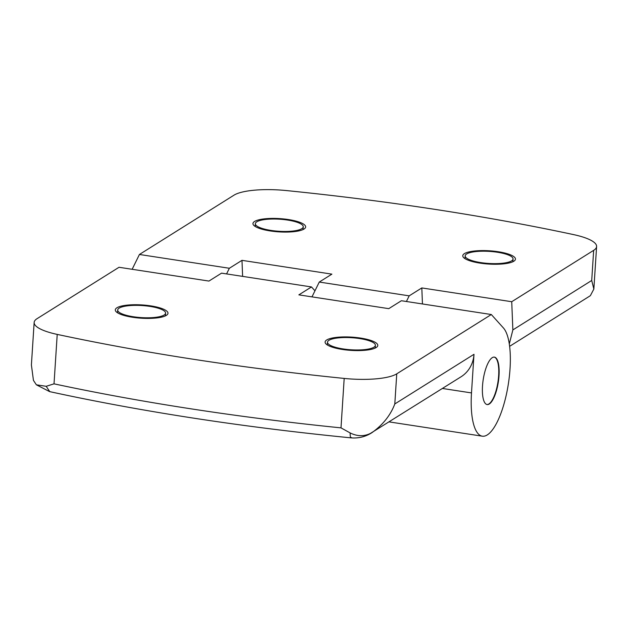 <?xml version="1.0" encoding="UTF-8"?>
<svg xmlns="http://www.w3.org/2000/svg" width="628" height="628" viewBox="0 0 628 628"><rect width="100%" height="100%" fill="white"/><g stroke="black" fill="none" stroke-linecap="round" stroke-linejoin="round"><path stroke-width="0.94" d="M513.837 261.217A26.392 6.641 -176.3 0 1 484.282 263.681A26.392 6.641 -176.3 0 1 462.773 255.722A26.392 6.641 -176.3 0 1 464.382 253.634A26.392 6.641 -176.3 0 1 493.938 251.176A26.392 6.641 -176.3 0 1 515.447 259.129A26.392 6.641 -176.3 0 1 513.837 261.217M304.031 229.039A26.392 6.641 -176.3 0 1 274.475 231.496A26.392 6.641 -176.3 0 1 252.958 223.537A26.392 6.641 -176.3 0 1 254.576 221.449A26.392 6.641 -176.3 0 1 284.123 218.991A26.392 6.641 -176.3 0 1 305.64 226.944A26.392 6.641 -176.3 0 1 304.031 229.039M466.628 253.979A23.997 6.037 -176.3 0 1 493.498 251.742A23.997 6.037 -176.3 0 1 513.052 258.979A23.997 6.037 -176.3 0 1 511.592 260.879A23.997 6.037 -176.3 0 1 484.722 263.108A23.997 6.037 -176.3 0 1 465.167 255.879A23.997 6.037 -176.3 0 1 466.628 253.979M256.821 221.794A23.997 6.037 -176.3 0 1 283.691 219.557A23.997 6.037 -176.3 0 1 303.245 226.794A23.997 6.037 -176.3 0 1 301.778 228.694A23.997 6.037 -176.3 0 1 274.915 230.923A23.997 6.037 -176.3 0 1 255.353 223.694A23.997 6.037 -176.3 0 1 256.821 221.794M486.943 404.518A23.997 7.654 98.7 0 0 488.89 403.953A23.997 7.654 98.7 0 0 498.342 379.045A23.997 7.654 98.7 0 0 494.212 357.096M489.267 404.016A23.997 7.654 -81.3 0 1 487.124 404.558A23.997 7.654 -81.3 0 1 482.783 382.868A23.997 7.654 -81.3 0 1 492.266 357.662A23.997 7.654 -81.3 0 1 494.401 357.12A23.997 7.654 -81.3 0 1 498.75 378.81A23.997 7.654 -81.3 0 1 489.267 404.016M166.365 315.366A26.392 6.641 -176.3 0 1 136.818 317.823A26.392 6.641 -176.3 0 1 115.301 309.871A26.392 6.641 -176.3 0 1 116.91 307.783A26.392 6.641 -176.3 0 1 146.465 305.318A26.392 6.641 -176.3 0 1 167.982 313.278A26.392 6.641 -176.3 0 1 166.365 315.366M376.172 347.551A26.392 6.641 -176.3 0 1 346.625 350.008A26.392 6.641 -176.3 0 1 325.108 342.056A26.392 6.641 -176.3 0 1 326.717 339.96A26.392 6.641 -176.3 0 1 356.272 337.503A26.392 6.641 -176.3 0 1 377.789 345.463A26.392 6.641 -176.3 0 1 376.172 347.551M119.163 308.128A23.997 6.037 -176.3 0 1 146.026 305.891A23.997 6.037 -176.3 0 1 165.588 313.121A23.997 6.037 -176.3 0 1 164.12 315.021A23.997 6.037 -176.3 0 1 137.249 317.258A23.997 6.037 -176.3 0 1 117.695 310.028A23.997 6.037 -176.3 0 1 119.163 308.128M328.97 340.305A23.997 6.037 -176.3 0 1 355.833 338.076A23.997 6.037 -176.3 0 1 375.395 345.306A23.997 6.037 -176.3 0 1 373.927 347.206A23.997 6.037 -176.3 0 1 347.064 349.443A23.997 6.037 -176.3 0 1 327.502 342.205A23.997 6.037 -176.3 0 1 328.97 340.305M593.664 250.344A47.995 12.081 3.7 0 0 596.6 246.545A47.995 12.081 3.7 0 0 573.529 234.597A799.86 201.313 3.7 0 0 286.556 190.582A47.995 12.081 3.7 0 0 233.993 195.175L139.432 254.473L229.353 268.266L241.976 260.345L331.89 274.138L319.267 282.058L409.189 295.851L421.812 287.93L511.726 301.723L593.664 250.344L591.717 280.473L593.853 289.053L590.383 295.639L589.409 296.29L590.383 295.639M591.717 280.473L512.864 329.92L511.726 301.723M422.456 303.968L421.812 287.93M512.864 329.92L509.3 343.963M406.41 301.503L409.189 295.851M319.267 282.058L311.983 296.871M242.62 276.383L241.976 260.345M226.575 273.918L229.353 268.266M139.432 254.473L132.147 269.286M509.622 346.326L589.409 296.29M314.966 290.811L311.48 286.941L298.857 294.862L388.771 308.654L401.394 300.734L491.316 314.526L503.428 327.965A55.986 17.859 -81.3 0 1 507.196 390.553A55.986 17.859 -81.3 0 1 482.273 436.177A55.986 17.859 -81.3 0 1 471.495 392.924L442.426 388.465M491.316 314.526L396.755 373.833A47.995 12.081 3.7 0 1 344.191 378.425A799.86 201.313 3.7 0 1 57.219 334.402A47.995 12.081 3.7 0 1 34.148 322.454A47.995 12.081 3.7 0 1 37.083 318.655L119.022 267.277L208.936 281.069L221.558 273.149L311.48 286.941M396.755 373.833L394.808 403.953L473.991 354.302L471.495 392.924M473.991 354.302A31.997 29.233 57.9 0 1 461.015 376.808L368.416 434.67M394.808 403.953C390.632 415.022 383.151 424.497 372.357 432.37L371.219 433.116M351.303 437.488C350.557 438.493 350.165 436.97 350.141 432.928L340.996 427.864L344.191 378.425M350.141 432.928C357.905 436.758 365.308 436.57 372.357 432.37M34.148 322.454L31.4 364.97L33.441 380.38L36.385 384.815L46.182 386.299L54.024 383.841A799.86 201.313 3.7 0 0 340.996 427.864M350.926 437.842L350.879 437.842C243.012 427.197 142.642 411.803 49.777 391.652L46.182 386.299M57.219 334.402L54.024 383.841M512.88 261.735L513.052 258.979M303.065 229.558L303.245 226.794M165.407 315.884L165.588 313.121M375.214 348.069L375.395 345.306M596.6 246.545L593.853 289.053M482.273 436.177L389.125 421.89M464.987 258.642L465.167 255.879M255.18 226.457L255.353 223.694M371.25 433.1C365.017 436.892 358.227 438.477 350.887 437.842M36.385 384.815L49.604 391.605M117.514 312.783L117.695 310.028M327.321 344.968L327.502 342.205"/></g></svg>
